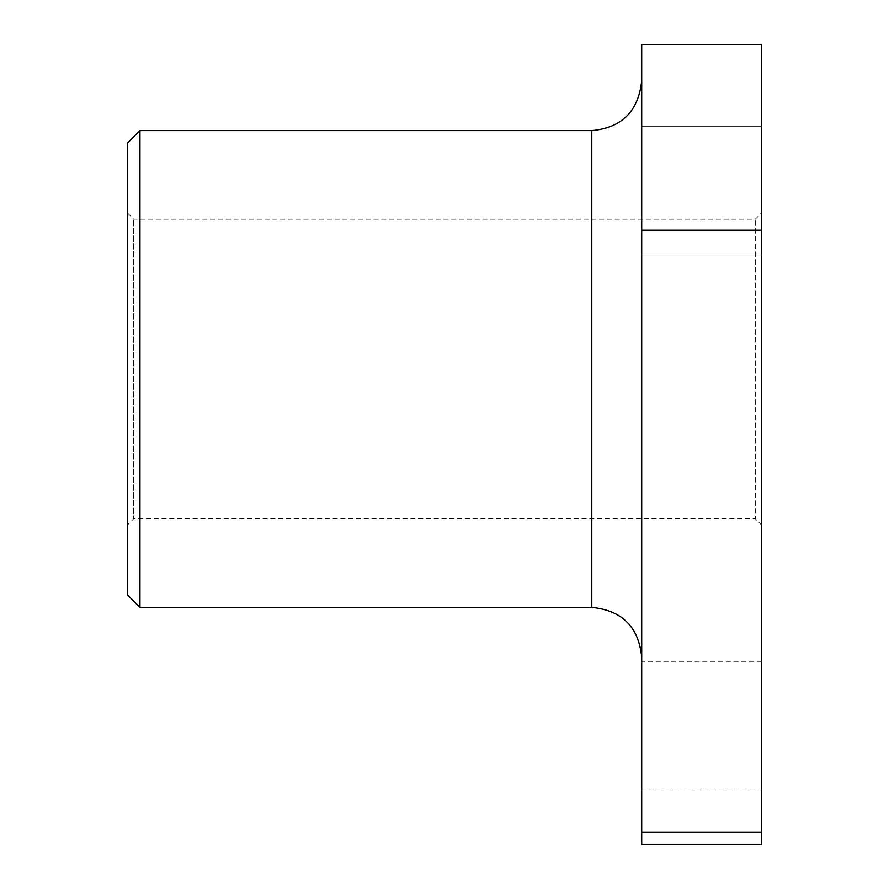 <?xml version="1.0" encoding="UTF-8"?>
<svg xmlns="http://www.w3.org/2000/svg" width="889" height="889" viewBox="0 0 889 889"><rect width="100%" height="100%" fill="white"/><g stroke="black" fill="none" stroke-linecap="round" stroke-linejoin="round"><path stroke-width="0.67" stroke-dasharray="4.45 3.33" d="M127.46 525.01L127.46 212.96L127.46 525.01L133.694 518.765L133.694 219.194L133.694 518.765L755.306 518.765L755.306 219.194L755.306 518.765L761.54 525.01L761.54 212.96L761.54 525.01M127.46 212.96L133.694 219.194L755.306 219.194L761.54 212.96M761.54 790.132L761.54 661.316L761.54 790.132L641.714 790.132L641.714 661.316L641.714 790.132M761.54 661.316L641.714 661.316M761.54 255.021L641.714 255.021L641.714 126.205L641.714 255.021L641.714 126.205L641.714 255.021L761.54 255.021L761.54 126.205L641.714 126.205L761.54 126.205L761.54 255.021M641.714 119.282C641.714 68.797 641.714 68.797 641.714 119.282L641.714 126.205M127.46 143.062L127.46 594.908M139.94 607.387L139.94 130.572M761.54 230.195L641.714 230.195L641.714 44.45L761.54 44.45L761.54 844.55M641.714 844.55L641.714 832.304L761.54 832.304M641.714 230.195L641.714 832.304M641.714 618.688L641.714 368.979L641.714 618.688M591.785 130.572L591.785 607.387M641.714 657.315L641.714 80.643"/><path stroke-width="1.33" d="M641.714 126.205L641.714 119.282M139.94 607.387L127.46 594.908L127.46 143.062L139.94 130.572L139.94 607.387L591.785 607.387L591.785 130.572C621.844 127.894 638.48 111.247 641.714 80.643M139.94 130.572L591.785 130.572M761.54 230.195L761.54 44.45L641.714 44.45L641.714 230.195L761.54 230.195L761.54 832.304L641.714 832.304L641.714 230.195M641.714 832.304L641.714 844.55L761.54 844.55L761.54 832.304M591.785 607.387C622.111 610.354 638.758 626.989 641.714 657.315"/></g></svg>
